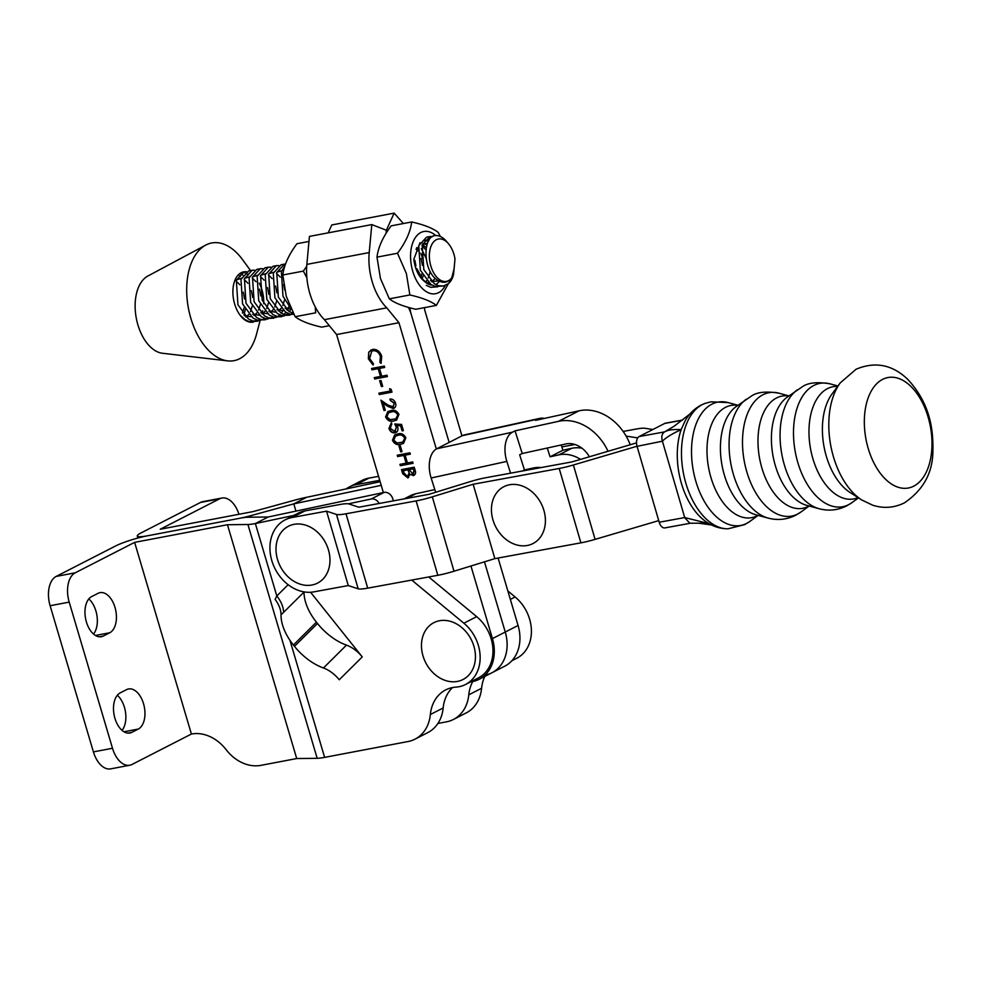 <?xml version="1.0" encoding="UTF-8"?>
<svg xmlns="http://www.w3.org/2000/svg" width="982" height="982" viewBox="0 0 982 982"><rect width="100%" height="100%" fill="white"/><g stroke="black" fill="none" stroke-linecap="round" stroke-linejoin="round"><path stroke-width="1.47" d="M511.868 660.751L516.814 658.222A37.525 30 -117.1 0 0 515.108 596.958L507.841 590.943M393.144 500.918A7.991 6.383 62.9 0 0 384.048 492.424L268.196 516.998L247.722 517.232A23.961 3.29 163.5 0 0 240.271 518.165A23.961 3.29 163.5 0 0 240.124 518.201L147.447 535.804L240.124 518.201A23.961 3.29 -16.5 0 0 240.271 518.165A23.961 3.29 -16.5 0 0 250.705 515.697L293.802 503.864L295.95 511.106M472.71 681.594A39.931 31.915 -117.1 0 0 468.782 694.839A39.931 31.915 62.9 0 1 453.451 719.45A39.931 31.915 62.9 0 1 446.479 721.831L437.886 723.464M293.814 515.415L255.381 523.566A23.961 3.29 -16.5 0 1 247.918 524.498L227.456 524.732L134.632 542.371L75.27 572.788A23.961 14.018 79.2 0 0 69.206 602.113L50.119 605.734A23.961 14.018 -100.8 0 1 56.183 576.422L115.545 545.992A23.961 3.29 -16.5 0 1 147.447 535.804A23.961 3.29 163.5 0 1 137.284 536.037A23.961 3.29 163.5 0 1 141.162 532.858L200.524 502.44L219.612 498.819A23.961 14.018 -100.8 0 1 221.883 498.034A23.961 14.018 -100.8 0 1 238.945 514.286M221.883 498.034L202.795 501.655A23.961 14.018 79.2 0 0 200.524 502.44M380.144 481.708L306.63 497.297A23.961 3.29 163.5 0 0 296.171 499.764L253.074 511.597L160.25 529.237L219.612 498.819M453.451 719.45L466.266 712.883A39.931 31.915 -117.1 0 0 481.597 688.272A39.931 31.915 62.9 0 1 484.813 676.414M306.63 497.297L293.814 503.864L381.225 485.329M289.935 640.289L324.625 757.38L408.033 741.533A39.931 31.915 -117.1 0 0 415.018 739.151A39.931 31.915 -117.1 0 0 430.349 714.528A39.931 31.915 62.9 0 1 445.681 689.916A39.931 31.915 62.9 0 1 455.93 687.118A37.525 30 -117.1 0 0 459.011 686.725A37.525 30 -117.1 0 0 465.566 684.479A37.525 30 -117.1 0 0 463.86 623.214L411.74 580.08M362.26 656.921L339.244 679.765A23.961 13.957 45.2 0 0 323.446 667.981A43.92 25.581 -134.8 0 1 294.477 646.352L317.493 623.509A43.92 25.581 45.2 0 0 346.462 645.125A23.961 13.957 -134.8 0 1 362.26 656.921L310.57 592.256M379.187 503.471A7.991 6.383 -117.1 0 0 371.233 498.991L348.414 503.827M268.196 516.998L255.369 523.566L276.814 595.964A23.961 13.957 -134.8 0 1 283.565 612.387L281.024 614.806C281.024 609.92 279.048 604.752 275.107 599.302L276.814 595.964L288.143 584.707M134.632 542.371L191.404 734.033A39.931 31.915 62.9 0 1 226.155 749.696A39.931 31.915 -117.1 0 0 260.893 765.359L296.711 758.546L317.174 758.313A23.961 3.29 163.5 0 0 324.625 757.38M117.337 695.268A20.757 12.14 -100.8 0 1 122.026 730.338M88.81 598.946A20.757 12.14 -100.8 0 1 93.499 634.028M129.784 765.236L110.696 768.869A23.961 14.018 -100.8 0 1 93.413 751.893L112.5 748.272A23.961 14.018 79.2 0 0 129.784 765.236A23.961 14.018 79.2 0 0 132.042 764.45L191.404 734.033M50.119 605.734L93.413 751.893M69.206 602.113L112.5 748.272M120.197 692.899L126.568 689.634A20.757 12.14 -100.8 0 1 128.544 688.959A20.757 12.14 -100.8 0 1 143.973 705.358A20.757 12.14 -100.8 0 1 138.253 729.074L131.883 732.339A20.757 12.14 -100.8 0 1 129.906 733.014A20.757 12.14 -100.8 0 1 114.477 716.615A20.757 12.14 -100.8 0 1 120.197 692.899M91.67 596.59L98.04 593.324A20.757 12.14 -100.8 0 1 100.004 592.649A20.757 12.14 -100.8 0 1 115.446 609.049A20.757 12.14 -100.8 0 1 109.726 632.764L103.343 636.029A20.757 12.14 -100.8 0 1 101.379 636.704A20.757 12.14 -100.8 0 1 85.95 620.305A20.757 12.14 -100.8 0 1 91.67 596.59M227.456 524.732L296.711 758.546M428.717 576.962L476.675 616.647A37.525 30 62.9 0 1 478.381 677.911L465.566 684.479M452.555 687.547A39.931 31.915 -117.1 0 0 443.164 707.973A39.931 31.915 62.9 0 1 427.833 732.584L415.018 739.151M317.493 623.509L316.425 622.171L293.409 645.027L294.477 646.352M293.409 645.027A43.92 25.581 -134.8 0 1 281.024 614.806M304.039 591.888A23.961 13.957 -134.8 0 1 304.039 592.06A43.92 25.581 45.2 0 0 316.425 622.171M397.231 455.218L409.948 452.8L410.353 454.163L405.136 455.157L407.432 462.939L412.661 461.945L413.066 463.308L400.337 465.714L399.932 464.351L406.131 463.185L403.835 455.403L397.624 456.581L397.231 455.218M392.469 440.317L394.678 434.916L397.661 433.983C401.135 432.853 403.872 434.118 405.848 437.788L403.504 443.398L400.705 444.294C397.194 445.349 394.445 444.036 392.469 440.317L394.899 434.805M385.57 416.982L387.78 411.581L390.75 410.648C394.236 409.519 396.961 410.783 398.95 414.453L396.593 420.063L393.807 420.947C390.284 422.014 387.546 420.701 385.57 416.982L388 411.47M389.596 388.688L391.167 389.326L392.002 392.137L379.273 394.543L378.868 393.181L390.284 391.02L389.596 388.688M371.564 368.483L384.281 366.077L384.686 367.44L379.469 368.422L381.765 376.204L386.994 375.21L387.399 376.572L374.67 378.991L374.265 377.628L380.464 376.45L378.156 368.667L371.957 369.846L371.564 368.483M386.049 233.36L386.343 230.242L371.81 224.583L369.207 252.57A47.909 28.024 79.3 0 0 386.773 307.832L398.962 322.722L336.593 334.555L383.361 492.571M470.513 681.95A39.133 31.277 -117.1 0 0 472.256 681.68A39.133 31.277 -117.1 0 0 479.106 679.335A39.133 31.277 -117.1 0 0 492.436 638.607L505.251 632.04A39.133 31.277 62.9 0 1 491.921 672.768A39.133 31.277 62.9 0 1 485.071 675.113M398.962 322.722L436.327 449.007M470.955 566L492.436 638.607M381.728 356.282L381.028 363.401L379.911 362.358L380.402 356.441C378.966 352.428 376.499 350.525 373.013 350.758L371.736 351.188L369.662 358.577L373.381 363.598L372.976 364.936L368.36 358.835L368.729 352.157L372.706 349.371C376.965 349.076 379.985 351.372 381.728 356.282M379.653 380.709L380.967 380.464L382.685 386.294L381.384 386.54L379.653 380.709M392.702 407.199L394.298 403.418L390.32 400.46L389.928 399.097C392.579 398.852 394.482 400.239 395.623 403.234C396.286 406.069 395.476 407.837 393.205 408.537L387.73 406.339L383.201 403.185L385.3 410.243L383.987 410.488L380.942 400.19L387.951 405.063L393.463 406.879M394.064 408.254L393.205 408.537L383.201 403.185M391.572 424.457L390.271 428.238L394.641 431.479L396.372 427.28L394.727 424.064L401.552 424.408L403.393 430.632L402.092 430.877L400.558 425.722L396.974 425.537L397.747 427.28C398.41 430.337 397.501 432.19 394.997 432.841C392.149 433.136 390.136 431.65 388.946 428.398L391.167 423.095L391.916 424.273M396.114 432.461L395.427 432.62C392.579 432.915 390.554 431.429 389.375 428.189L388.946 428.398M394.641 431.479L395.55 431.123M398.999 446.049L400.3 445.803L402.031 451.634L400.717 451.88L398.999 446.049M401.491 469.605L414.208 467.199L415.091 470.157C416.061 472.943 415.484 474.748 413.361 475.57L410.132 474.331L407.751 477.866L402.706 473.705L401.491 469.605M414.073 475.337L410.132 474.331M408.537 477.608L407.751 477.866L402.706 473.705M386.773 307.832L324.416 319.666L336.593 334.555M498.107 558.034L518.066 625.473L505.251 632.04L484.47 561.839L505.251 632.04A39.133 31.277 62.9 0 1 491.921 672.768L479.106 679.335M409.899 307.796A23.961 14.018 -100.7 0 0 411.286 314.547L449.142 442.428L411.286 314.547A23.961 14.018 79.3 0 0 408.328 307.366M371.81 224.583L309.44 236.404L306.85 264.391A47.909 28.024 79.3 0 0 324.416 319.666M381.274 363.021L379.911 362.358M380.341 362.137L380.402 356.441M380.832 356.221C379.383 352.207 376.928 350.304 373.442 350.537L373.013 350.758M373.442 350.537L371.957 351.077M373.406 364.715L368.36 358.835M368.79 358.614L368.729 352.157M369.158 351.937L371.221 349.85M384.649 367.305L379.469 368.422M387.35 376.45L374.67 378.991M375.099 378.77L374.731 377.542M378.156 368.667L380.464 376.45M378.586 368.459L371.957 369.846M372.387 369.625L372.018 368.397M382.649 386.172L381.384 386.54M381.814 386.331L380.12 380.623M391.953 392.002L379.273 394.543M379.703 394.322L379.334 393.095M390.161 388.909L390.284 391.02M393.119 406.978L394.298 403.418M394.727 403.197L390.32 400.46M390.75 400.239L390.394 399.048M394.285 408.131L393.635 408.316M385.251 410.108L383.987 410.488M384.416 410.267L381.556 400.619M396.802 419.952L393.807 420.947M394.224 420.738C390.713 421.806 387.976 420.48 386 416.761M395.967 418.725L398.078 414.527C396.446 411.74 394.285 410.832 391.585 411.789L388.786 412.698M397.649 414.735C396.016 411.961 393.856 411.053 391.155 412.01L388.553 412.808L386.883 416.785L390.038 419.621L395.758 418.848L398.078 414.527M403.357 430.509L402.092 430.877M402.51 430.668L400.558 425.722M400.987 425.501L396.974 425.537M396.323 432.35L395.427 432.62M389.375 428.189L391.597 422.874M395.071 431.258L396.372 427.28M396.802 427.06L395.157 423.843M403.7 443.287L400.705 444.294M401.135 444.073C397.624 445.141 394.874 443.815 392.898 440.096M402.865 442.06L404.989 437.862C403.357 435.075 401.184 434.167 398.496 435.124L395.685 436.033M404.559 438.082C402.927 435.296 400.766 434.388 398.066 435.345L395.464 436.143L393.794 440.12L396.937 442.956L402.657 442.182L404.989 437.862M401.982 451.511L400.717 451.88M401.147 451.671L399.465 445.963M410.316 454.04L405.136 455.157M413.017 463.173L400.337 465.714M400.766 465.505L400.398 464.265M403.835 455.403L406.131 463.185M404.253 455.182L397.624 456.581M398.054 456.36L397.698 455.132M403.123 473.496L401.957 469.519M407.776 476.282L409.31 473.373L408.352 469.605L403.627 470.501L403.774 472.661L407.346 476.503L408.033 476.221M413.582 473.938L412.931 474.22L413.852 470.648L413.312 468.807L409.236 469.58L412.931 474.22M413.361 473.999L414.281 470.427L413.741 468.586L409.236 469.58M409.31 473.373L407.923 469.826L403.197 470.722M407.346 476.503L408.88 473.594M424.703 307.599L424.58 309.6L461.945 435.861M491.921 672.768L504.736 666.201A39.133 31.277 -117.1 0 0 518.066 625.473M387.338 231.359L386.343 230.242L394.138 213.131L331.781 224.964L328.184 232.857M394.138 213.131L403.393 223.54M547.281 448.025L550.067 456.802L562.882 450.247L561.213 444.969M544.335 418.418A23.961 14.092 77.6 0 0 540.149 418.295A23.961 14.092 77.6 0 0 538.111 419.044L462.399 435.64A23.961 14.092 -102.4 0 1 464.449 434.891L540.149 418.295M630.211 444.748A47.909 38.298 -117.1 0 0 579.073 410.807L535.546 420.357L538.111 419.044M541.131 467.567A35.929 28.723 -117.1 0 0 533.275 468.009L524.449 469.936L519.662 454.826L522.228 453.524L565.755 443.974A23.961 19.149 62.9 0 1 589.372 456.777M522.363 471.004L524.449 469.936M434.817 489.588L415.926 493.725A35.929 28.723 -117.1 0 0 410.304 495.738L404.167 498.893M510.579 473.177L506.847 461.393L431.147 478.001L435.664 492.264M581.958 448.209A35.929 28.723 -117.1 0 0 571.708 448.308L562.882 450.247M550.067 456.802L558.905 454.875A35.929 28.723 62.9 0 1 580.558 459.38M431.147 478.001A23.961 14.092 -102.4 0 1 436.769 448.762L512.481 432.166L515.047 430.853L522.228 453.524M512.481 432.166A23.961 14.092 77.6 0 0 506.847 461.393M608.042 451.278A47.909 38.298 -117.1 0 0 558.574 421.315L515.047 430.853M436.769 448.762L462.399 435.64M455.525 623.374A31.94 25.532 62.9 0 1 474.502 664.348A31.94 25.532 62.9 0 1 441.372 678.783A31.94 25.532 62.9 0 1 422.407 637.809A31.94 25.532 62.9 0 1 455.525 623.374M285.136 519.859L297.951 513.291A39.133 31.277 62.9 0 1 304.948 510.922L292.133 517.489A39.133 31.277 -117.1 0 0 285.136 519.859A39.133 31.277 -117.1 0 0 271.756 560.415A39.133 31.277 -117.1 0 0 313.835 591.864L348.254 585.554L358.172 588.807A23.961 3.363 -16.3 0 0 367.71 588.157L437.825 575.292A23.961 3.363 -16.3 0 0 454.015 571.217L494.854 558.635L580.902 542.837A23.961 3.363 -16.3 0 0 595.092 539.376L658.726 520.62M292.133 517.489L326.552 511.168L348.254 585.554M326.552 511.168L336.482 514.433A23.961 3.363 -16.3 0 0 346.008 513.782L416.123 500.906A23.961 3.363 -16.3 0 0 432.313 496.843L473.152 484.261L494.854 558.635M473.152 484.261L559.2 468.463A23.961 3.363 -16.3 0 0 573.39 464.989L637.036 446.245M636.52 442.882L572.015 461.896L485.967 477.694A23.961 3.363 -16.3 0 0 469.777 481.757L428.938 494.339L358.823 507.215L348.905 503.95A23.961 3.363 -16.3 0 0 339.367 504.601L304.948 510.922M369.011 478.087A39.133 31.277 -117.1 0 0 362.014 480.456L349.199 487.023A39.133 31.277 62.9 0 1 356.196 484.654L369.011 478.087L378.561 476.344M623.14 431.442L636.066 429.06A23.961 3.363 163.7 0 1 645.027 428.275L652.87 429.515M637.686 437.911L626.099 436.082M574.936 444.502L561.827 446.908M379.739 480.333L356.196 484.654M346.069 488.938A39.133 31.277 62.9 0 1 349.199 487.023M497.187 529.421A31.94 25.532 62.9 0 1 501.753 487.944A31.94 25.532 62.9 0 1 539.658 500.832A31.94 25.532 62.9 0 1 535.092 542.31A31.94 25.532 62.9 0 1 497.187 529.421M276.065 546.949A31.94 25.532 62.9 0 1 304.96 524.953A31.94 25.532 62.9 0 1 329.903 562.404A31.94 25.532 62.9 0 1 301.02 584.413A31.94 25.532 62.9 0 1 276.065 546.949M840.211 382.919L832 394.003A57.054 33.339 79.6 0 0 823.972 446.393A57.054 33.339 79.6 0 0 850.081 492.498L861.693 499.948L872.716 505.214C883.616 508.688 894.172 507.903 904.422 502.858C923.583 489.822 933.072 472.195 932.9 449.977C933.354 426.63 928.837 402.338 908.019 379.629C892.577 364.641 875.244 361.192 856.034 369.257L840.211 382.919A67.795 39.611 79.6 0 0 830.674 445.153A67.795 39.611 79.6 0 0 861.693 499.948M728.018 528.807C718.959 528.758 710.735 525.726 703.382 519.699A60.81 35.524 -100.4 0 1 681.14 429.637L685.203 420.677C689.143 413.852 694.434 408.659 701.074 405.124L705.002 403.418A64.039 37.414 79.6 0 0 702.29 404.596A64.039 37.414 79.6 0 0 683.717 474.662A64.039 37.414 79.6 0 0 728.018 528.807L744.675 524.621L749.929 521.381A62.725 36.653 79.6 0 1 746.676 523.394A62.725 36.653 79.6 0 1 695.747 480.959A62.725 36.653 79.6 0 1 711.901 404.154A62.725 36.653 79.6 0 1 728.116 402.583L737.961 405.259M690.236 523.259L664.912 527.899A7.991 4.665 -100.4 0 1 659.204 522.24L637.06 446.344A7.991 4.665 -100.4 0 1 639.11 436.56L664.605 431.884L674.106 426.225L690.002 413.938M662.396 441.188C661.168 436.695 661.905 433.602 664.605 431.884C667.981 429.932 673.492 429.183 681.14 429.637C672.179 433.713 665.931 437.555 662.396 441.188L637.06 446.344M659.204 522.24L684.699 517.563L662.555 441.667M684.699 517.563L705.223 522.682M708.268 523.148L689.843 523.234L684.749 517.76M639.11 436.56L664.74 423.426A7.991 4.665 -100.4 0 1 665.514 423.168L682.539 420.038M422.358 244.543L426.249 247.624M426.937 244.813L422.849 243.303M416.663 247.636L417.927 248.888M420.861 253.258L423.34 260.291M426.065 258.143L421.315 248.593M414.895 260.377L415.926 265.877M423.144 275.967L422.186 278.667M445.251 285.504A31.645 18.511 -100.7 0 1 412.747 271.278A31.645 18.511 -100.7 0 1 415.116 237.939A31.645 18.511 -100.7 0 1 435.762 235.57M409.862 294.956L406.388 273.585L397.514 253.246L376.99 257.137L380.451 278.507L389.338 298.847C394.592 302.996 403.43 306.47 415.84 309.281L436.364 305.39C431.11 301.253 422.272 297.767 409.862 294.956L389.338 298.847M448.295 283.786L436.364 305.39M397.514 253.246C405.775 242.173 410.501 231.74 411.679 221.969C424.052 224.755 432.89 228.241 438.193 232.403L440.427 236.539M411.679 221.969L391.155 225.86C382.894 236.932 378.168 247.354 376.99 257.137M420.001 242.726L413.803 259.408C415.226 269.89 419.056 277.44 425.267 282.03L422.898 279.563L416.798 268.565M424.371 240.529A22.758 13.318 -100.7 0 1 428.938 240.357M439.494 281.257A22.758 13.318 -100.7 0 1 435.492 284.485M431.957 285.087A22.758 13.318 -100.7 0 1 425.267 282.03M422.383 278.937A20.364 11.907 79.3 0 0 428.95 282.988M428.606 240.921L424.298 240.651M259.923 320.525L252.779 321.016L248.458 319.015L237.939 304.801L236.343 280.238L244.101 271.781L246.494 271.719M243.843 271.83A25.557 14.951 79.3 0 0 243.561 271.879A25.557 14.951 79.3 0 0 233.016 288.733A25.557 14.951 79.3 0 0 239.952 315.013L245.009 319.666L249.342 321.666L257.652 321.224M448.553 283.577L453.107 276.175A25.557 14.951 -100.7 0 1 448.553 283.577L443.52 285.983L438.647 285.774L434.326 283.773L423.807 269.559L422.211 244.997L429.969 236.539L432.755 236.539M429.969 236.539L426.519 237.202L418.762 245.647L420.357 270.222L430.877 284.436L435.21 286.425L443.52 285.983M442.968 238.037A25.557 14.951 -100.7 0 1 446.515 241.4L448.553 243.831A21.555 12.606 79.3 0 0 445.558 240.983A21.555 12.606 79.3 0 0 429.76 250.962A21.555 12.606 79.3 0 0 439.236 279.404A21.555 12.606 79.3 0 0 451.757 277.808C447.964 282.62 443.447 283.54 438.181 280.557C422.383 271.977 422.248 234.575 436.155 235.545A25.557 14.951 -100.7 0 1 442.968 238.037M437.714 286.818L430.57 287.309L426.237 285.308M293.348 313.393L288.855 311.355L278.348 297.141L276.74 272.579L284.498 264.121L285.504 263.998M284.498 264.121L281.061 264.772L273.303 273.229L274.899 297.791L285.418 312.006L289.739 314.007L293.851 314.338M292.255 314.4L285.111 314.891L280.778 312.89L270.259 298.675L268.663 274.113L276.421 265.656L278.814 265.594M276.421 265.656L272.984 266.306L265.214 274.764L266.822 299.326L277.329 313.54L281.662 315.541L289.985 315.099M288.229 315.283L290.439 314.166M291.998 312.976L292.759 312.251M291.102 308.888L289.359 311.675M287.886 313.356L285.799 315.05M284.166 315.922L277.022 316.413L272.701 314.424L262.182 300.21L260.586 275.635L268.344 267.19L270.737 267.129M268.344 267.19L264.894 267.841L257.137 276.298L258.745 300.86L269.252 315.075L273.585 317.076L281.895 316.634M280.152 316.818L282.35 315.701M283.921 314.51L285.909 312.325M287.296 310.214L288.966 306.445M283.111 310.238L281.269 313.209M279.809 314.891L277.71 316.585M276.089 317.456L268.945 317.947L264.612 315.958L254.105 301.744L252.497 277.17L260.255 268.724L262.66 268.663M260.255 268.724L256.818 269.375L249.06 277.82L250.655 302.395L261.175 316.609L265.496 318.598L273.818 318.168M268.012 318.99L260.856 319.481L256.535 317.481L246.016 303.266L244.42 278.704L252.178 270.246L254.571 270.185M252.178 270.246L248.728 270.909L240.971 279.354L242.579 303.929L253.086 318.143L257.419 320.132L265.741 319.69M284.67 289.935L283.724 284.608M284.989 265.508L281.38 271.695L282.988 296.257L290.881 308.422M250.545 270.566L242.505 259.592A59.89 35.033 79.3 0 0 231.654 248.458A59.89 35.033 79.3 0 0 205.692 245.119L147.779 276.077A39.931 23.359 79.3 0 0 135.307 310.791A39.931 23.359 79.3 0 0 153.376 349.445A39.931 23.359 79.3 0 0 162.411 353.25L227.64 360.873A59.89 35.033 79.3 0 0 256.597 333.917L260.12 320.525M205.692 245.119A59.89 35.033 79.3 0 0 186.961 297.19A59.89 35.033 79.3 0 0 214.076 355.165A59.89 35.033 79.3 0 0 227.64 360.873M239.952 315.013A25.557 14.951 79.3 0 0 244.567 319.751A25.557 14.951 79.3 0 0 253.086 322.096A25.557 14.951 79.3 0 0 253.614 321.973M255.222 321.396A25.557 14.951 79.3 0 0 257.272 320.095M261.912 313.221A25.557 14.951 79.3 0 0 262.71 310.693M263.728 303.696A25.557 14.951 79.3 0 0 259.273 283.16M240.381 276.445L238.822 275.328M248.471 274.911L246.899 273.794M244.935 272.836L242.419 272.321M242.971 275.144L240.295 273.72M243.929 314.989L245.291 309.551M453.5 275.009L454.985 258.966L454.126 268.589L451.757 277.808M454.985 258.966A21.555 12.606 79.3 0 0 448.553 243.831M438.807 280.913L432.829 281.441L430.509 280.545M422.321 244.665L427.526 243.168M435.259 278.323L431.822 281.834M421.965 245.77L425.93 249.845M430.202 271.523L428.287 277.869M426.593 280.68L425.697 281.724M416.012 249.072L417.608 251.036M421.094 258.45L422.407 265.312M421.978 273.843L421.106 277.182M291.237 309.17L285.05 308.115M276.863 272.235L281.748 270.688M289.211 306.728L286.363 309.404M283.553 310.619L276.961 309.649M268.773 273.769L273.659 272.223M276.507 273.352L280.238 277.084M284.596 299.891L282.828 305.451M281.134 308.262L278.274 310.938M275.476 312.153L268.884 311.184M260.696 275.304L265.582 273.757M268.417 274.886L272.149 278.618M275.635 286.032L276.949 292.882M276.519 301.425L274.739 306.985M273.045 309.796L270.197 312.472M267.386 313.688L260.807 312.718M252.62 276.838L257.505 275.291M260.34 276.408L264.072 280.152M267.558 287.554L268.872 294.416M268.442 302.959L266.662 308.52M264.968 311.319L262.12 314.007M259.309 315.222L252.718 314.252M244.53 278.372L249.416 276.814M252.264 277.943L255.995 281.687M259.469 289.089L260.782 295.95M260.353 304.494L258.585 310.042M256.891 312.853L254.031 315.541M251.232 316.744L244.641 315.787M236.453 279.895L241.339 278.348M244.174 279.477L247.906 283.221M251.392 290.623L252.705 297.485M252.276 306.028L250.496 311.576M248.802 314.387L245.954 317.076M236.097 281.012L239.829 284.743M243.303 292.157L244.616 299.019M244.199 307.55L242.419 313.111M308.974 241.437L296.981 243.708C288.72 254.792 283.994 265.214 282.816 274.997L286.278 296.368L295.152 316.707L315.676 312.816L315.222 306.887M306.863 277.808L303.34 271.106L306.703 266.294M282.816 274.997L303.34 271.106M295.152 316.707C300.418 320.844 309.256 324.33 321.666 327.141L329.338 325.68M510.345 599.388L515.108 596.958M250.705 515.697L251.147 517.195M468.782 694.839L481.597 688.272M247.918 524.498L317.174 758.313M56.183 576.422L75.27 572.788M384.048 492.424L371.233 498.991M476.675 616.647L463.86 623.214M443.164 707.973L430.349 714.528M109.726 632.764L95.463 635.464M103.343 636.029L99.305 636.79M138.253 729.074L124.002 731.774M131.883 732.339L127.832 733.112M323.446 667.981L346.462 645.125M304.039 592.06L283.565 612.387M369.207 252.57L306.85 264.391M530.231 469.568L533.275 468.009M406.806 498.402L415.926 493.725M558.905 454.875L571.708 448.308M558.574 421.315L579.073 410.807M336.482 514.433L358.172 588.807M346.008 513.782L367.71 588.157M416.123 500.906L437.825 575.292M432.313 496.843L454.015 571.217M559.2 468.463L580.902 542.837M573.39 464.989L595.092 539.376M779.107 393.217C766.426 391.094 757.22 392.027 751.463 396.028L736.009 406.683A57.054 33.339 79.6 0 0 721.991 465.112A57.054 33.339 79.6 0 0 755.845 514.752L768.022 518.066C777.584 520.595 786.803 519.662 795.666 515.255L800.919 512.027A62.725 36.653 79.6 0 1 797.666 514.028A62.725 36.653 79.6 0 1 746.737 471.606A62.725 36.653 79.6 0 1 762.891 394.789A62.725 36.653 79.6 0 1 779.107 393.217L788.951 395.906M830.097 383.864C817.417 381.728 808.211 382.673 802.454 386.663L786.999 397.317A57.054 33.339 79.6 0 0 772.981 455.746A57.054 33.339 79.6 0 0 806.836 505.386L819.013 508.701C828.575 511.229 837.793 510.296 846.656 505.902L851.91 502.661A62.725 36.653 79.6 0 1 848.657 504.662A62.725 36.653 79.6 0 1 797.728 462.24A62.725 36.653 79.6 0 1 813.882 385.435A62.725 36.653 79.6 0 1 830.097 383.864L837.941 386M913.739 486.164A56.17 32.823 79.6 0 0 928.199 417.375A56.17 32.823 79.6 0 0 882.585 379.383A56.17 32.823 79.6 0 0 868.125 448.16A56.17 32.823 79.6 0 0 913.739 486.164M837.621 386.417A57.054 33.339 79.6 0 0 827.519 388.602A57.054 33.339 79.6 0 0 812.544 457.477A57.054 33.339 79.6 0 0 858.035 497.592M788.804 396.004A57.054 33.339 79.6 0 0 776.529 397.968A57.054 33.339 79.6 0 0 761.836 467.837A57.054 33.339 79.6 0 0 808.161 506.43A57.054 33.339 79.6 0 0 808.996 505.976M737.813 405.37A57.054 33.339 79.6 0 0 725.538 407.321A57.054 33.339 79.6 0 0 710.845 477.191A57.054 33.339 79.6 0 0 757.171 515.783A57.054 33.339 79.6 0 0 758.006 515.341M746.21 399.257A62.725 36.653 79.6 0 0 730.804 463.492A62.725 36.653 79.6 0 0 768.022 518.066M797.2 389.903A62.725 36.653 79.6 0 0 781.795 454.138A62.725 36.653 79.6 0 0 819.013 508.701M682.343 420.198L664.74 423.426M137.284 536.037L137.873 538.026M858.477 497.886L851.91 502.661M809.168 506.025L800.919 512.027M758.178 515.378L749.929 521.381M705.002 403.418L710.98 401.81L728.116 402.583M711.569 524.977L698.988 523.21"/></g></svg>
